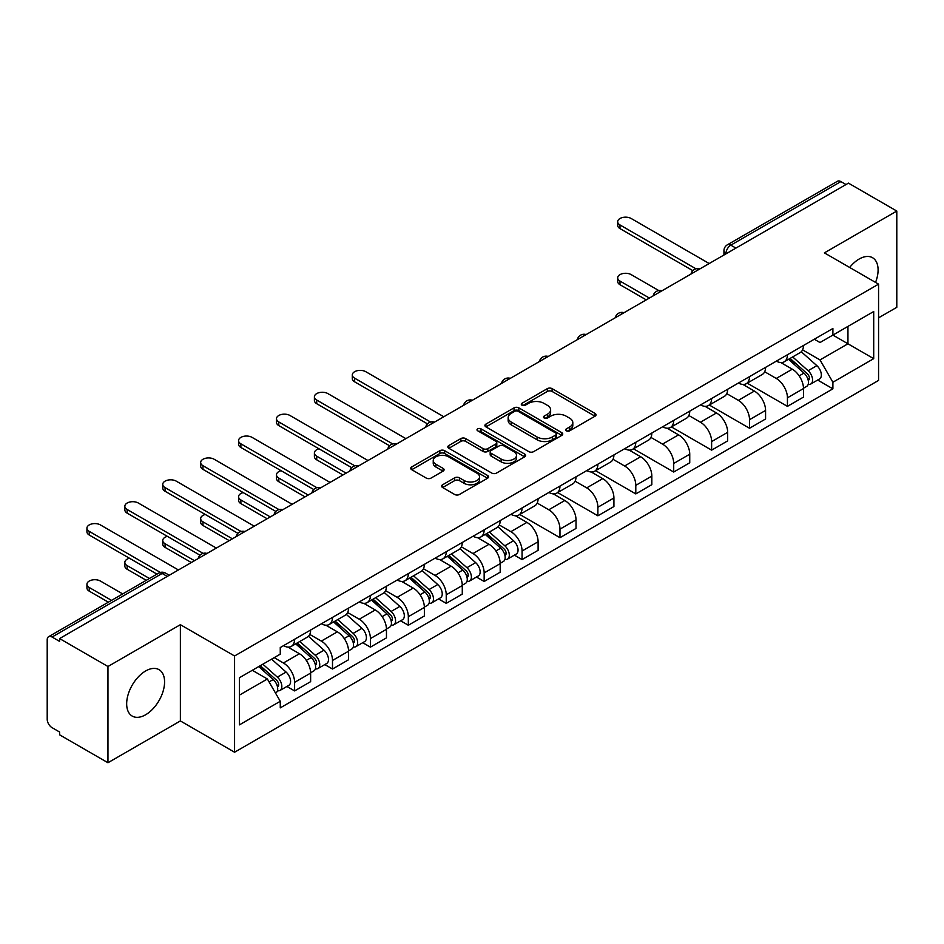 <?xml version="1.0" encoding="UTF-8"?>
<svg xmlns="http://www.w3.org/2000/svg" width="944" height="944" viewBox="0 0 944 944"><rect width="100%" height="100%" fill="white"/><g stroke="black" fill="none" stroke-linecap="round" stroke-linejoin="round"><path stroke-width="1.42" d="M566.365 430.818A2.36 1.369 0 0 0 569.704 430.818L595.05 416.186A3.375 1.947 0 0 0 596.03 414.805A3.375 1.947 0 0 0 595.05 413.437L552.11 388.645A3.375 1.947 0 0 0 547.331 388.645L521.997 403.277A2.36 1.369 0 0 0 521.3 404.244A2.36 1.369 0 0 0 521.997 405.2A2.36 1.369 0 0 0 525.336 405.2L528.616 403.312A10.797 6.23 0 0 1 543.874 403.312L547.461 405.377A10.797 6.23 0 0 1 550.623 409.779A10.797 6.23 0 0 1 547.461 414.192L544.181 416.08A2.36 1.369 0 0 0 543.484 417.047A2.36 1.369 0 0 0 544.181 418.015A2.36 1.369 0 0 0 547.52 418.015L550.8 416.115A10.797 6.23 0 0 1 566.058 416.115L569.645 418.18A10.797 6.23 0 0 1 572.807 422.593A10.797 6.23 0 0 1 569.645 426.995L566.365 428.895A2.36 1.369 0 0 0 565.668 429.85A2.36 1.369 0 0 0 566.365 430.818L566.365 428.895M145.624 714.761A26.81 15.482 120 0 0 163.135 691.138A26.81 15.482 120 0 0 159.029 669.662A26.81 15.482 120 0 0 145.624 670.983A26.81 15.482 120 0 0 128.113 694.607A26.81 15.482 120 0 0 132.219 716.083A26.81 15.482 120 0 0 145.624 714.761M875.548 282.409A26.81 15.482 120 0 0 872.539 257.712A26.81 15.482 120 0 0 859.134 259.045A26.81 15.482 120 0 0 849.647 267.459M442.618 484.768A3.375 1.947 0 0 0 441.627 486.148A3.375 1.947 0 0 0 442.618 487.529L454.666 494.479A3.375 1.947 0 0 0 459.433 494.479L487.588 478.23A3.375 1.947 0 0 0 488.567 476.85A3.375 1.947 0 0 0 487.588 475.481L444.648 450.689A3.375 1.947 0 0 0 439.869 450.689L411.726 466.938A3.375 1.947 0 0 0 410.734 468.318A3.375 1.947 0 0 0 411.726 469.687L426.275 478.089A3.375 1.947 0 0 0 431.042 478.089L443.09 471.139A3.375 1.947 0 0 0 444.081 469.758A3.375 1.947 0 0 0 443.09 468.377L435.88 464.212A9.027 5.216 0 0 1 433.237 460.53A9.027 5.216 0 0 1 438.807 455.716A9.027 5.216 0 0 1 448.636 456.849L476.909 473.168A9.027 5.216 0 0 1 479.552 476.85A9.027 5.216 0 0 1 473.982 481.664A9.027 5.216 0 0 1 464.141 480.531L459.433 477.817A3.375 1.947 0 0 0 454.666 477.817L442.618 484.768L442.618 487.529M234.572 655.974L180.375 624.68L107.958 666.499L59.59 638.569L848.444 183.136L896.8 211.055L824.383 252.874L878.569 284.156L234.572 655.974L234.572 752.226L878.569 380.408L878.569 284.156M528.852 451.645A3.375 1.947 0 0 0 533.62 451.645L561.763 435.396A3.375 1.947 0 0 0 562.754 434.028A3.375 1.947 0 0 0 561.763 432.647L518.834 407.855A3.375 1.947 0 0 0 514.055 407.855L485.912 424.104A3.375 1.947 0 0 0 484.921 425.484A3.375 1.947 0 0 0 485.912 426.865L528.852 451.645M478.632 431.325A2.36 1.369 0 0 1 481.027 431.668L481.027 428.859L524.675 454.064A3.375 1.947 0 0 1 525.666 455.433A3.375 1.947 0 0 1 524.675 456.813L496.532 473.062A3.375 1.947 0 0 1 491.753 473.062L448.825 448.27L448.825 445.521A3.375 1.947 0 0 0 447.834 446.901A3.375 1.947 0 0 0 448.825 448.27M448.825 445.521L460.861 438.571A3.375 1.947 0 0 1 465.64 438.571L483.045 448.624A3.375 1.947 0 0 0 487.824 448.624L495.812 444.01A3.375 1.947 0 0 0 496.804 442.63A3.375 1.947 0 0 0 495.812 441.249L477.688 430.783A2.36 1.369 0 0 1 476.991 429.827A2.36 1.369 0 0 1 478.455 428.564A2.36 1.369 0 0 1 481.027 428.859M107.958 666.499L107.958 762.74L59.59 734.821L59.59 732.013L52.062 727.671A6.879 3.965 -120 0 1 47.2 719.245L47.2 639.831A6.879 3.965 -120 0 1 48.628 636.693L158.71 573.126A6.879 3.965 60 0 1 162.144 573.468L52.062 637.035A6.879 3.965 -120 0 0 48.628 636.693M878.569 317.833L896.8 307.307L896.8 211.055M107.958 762.74L180.375 720.933L234.572 752.226M59.59 638.569L59.59 641.377L52.062 637.035M735.919 248.095L730.821 245.157A6.879 3.965 60 0 0 727.376 244.815L837.47 181.26A6.879 3.965 60 0 1 840.903 181.59L730.821 245.157A6.879 3.965 120 0 0 725.96 253.57L725.96 253.853M846.013 184.54L840.903 181.59M787.438 354.732A15.812 9.133 60 0 1 784.169 361.835L800.205 352.572A15.812 9.133 -120 0 0 803.474 345.469M764.675 371.759L776.263 378.45A15.812 9.133 60 0 1 787.438 397.813L803.486 388.55A15.812 9.133 -120 0 0 792.299 369.187L780.818 362.555M803.486 388.55L803.486 397.105L787.438 406.368L747.235 383.158M784.169 361.835A15.812 9.133 60 0 1 776.381 361.115M787.438 397.813L787.438 406.368M749.524 376.621A15.812 9.133 60 0 1 746.256 383.712L762.292 374.461A15.812 9.133 -120 0 0 765.572 367.358M709.322 405.047L749.524 428.257L765.572 418.994L765.572 410.439A15.812 9.133 -120 0 0 754.386 391.076L742.904 384.444M746.256 383.712A15.812 9.133 60 0 1 738.468 383.004M726.762 393.648L738.35 400.339A15.812 9.133 60 0 1 749.524 419.691L749.524 428.257M711.623 398.51A15.812 9.133 60 0 1 708.342 405.601L724.378 396.35A15.812 9.133 -120 0 0 727.659 389.247M671.408 426.924L711.623 450.146L727.659 440.883L727.659 432.328A15.812 9.133 -120 0 0 716.484 412.965L705.003 406.333M708.342 405.601A15.812 9.133 60 0 1 700.566 404.893M688.86 415.537L700.436 422.216A15.812 9.133 60 0 1 711.623 441.58L711.623 450.146M673.709 420.399A15.812 9.133 60 0 1 670.429 427.49L686.477 418.239A15.812 9.133 -120 0 0 689.745 411.136M633.495 448.813L673.709 472.035L689.745 462.772L689.745 454.206A15.812 9.133 -120 0 0 678.571 434.854L667.089 428.222M670.429 427.49A15.812 9.133 60 0 1 662.653 426.782M650.947 437.426L662.523 444.105A15.812 9.133 60 0 1 673.709 463.469L673.709 472.035M635.796 442.288A15.812 9.133 60 0 1 632.527 449.379L648.563 440.116A15.812 9.133 -120 0 0 651.832 433.025M595.593 470.702L635.796 493.913L651.832 484.661L651.832 476.095A15.812 9.133 -120 0 0 640.657 456.731L629.176 450.111M632.527 449.379A15.812 9.133 60 0 1 624.739 448.671M613.034 459.303L624.621 465.994A15.812 9.133 60 0 1 635.796 485.358L635.796 493.913M597.882 464.177A15.812 9.133 60 0 1 594.614 471.268L610.65 462.005A15.812 9.133 -120 0 0 613.919 454.914M557.68 492.591L597.882 515.802L613.919 506.55L613.919 497.984A15.812 9.133 -120 0 0 602.744 478.62L591.263 472M594.614 471.268A15.812 9.133 60 0 1 586.826 470.56M575.12 481.192L586.708 487.883A15.812 9.133 60 0 1 597.882 507.247L597.882 515.802M559.969 486.066A15.812 9.133 60 0 1 556.7 493.157L572.737 483.894A15.812 9.133 -120 0 0 576.017 476.803M519.766 514.48L559.969 537.691L576.017 528.439L576.017 519.873A15.812 9.133 -120 0 0 564.831 500.509L553.349 493.889M556.7 493.157A15.812 9.133 60 0 1 548.912 492.449M537.207 503.081L548.794 509.772A15.812 9.133 60 0 1 559.969 529.136L559.969 537.691M522.067 507.943A15.812 9.133 60 0 1 518.787 515.046L534.823 505.783A15.812 9.133 -120 0 0 538.104 498.692M514.374 555.143L522.067 559.58L538.104 550.317L538.104 541.762A15.812 9.133 -120 0 0 526.917 522.398L515.448 515.766M518.787 515.046A15.812 9.133 60 0 1 511.011 514.327M499.293 524.97L510.881 531.661A15.812 9.133 60 0 1 522.067 551.025L522.067 559.58M484.154 529.832A15.812 9.133 60 0 1 480.874 536.935L496.922 527.672A15.812 9.133 -120 0 0 500.19 520.581M476.46 577.032L484.154 581.469L500.19 572.206L500.19 563.651A15.812 9.133 -120 0 0 489.016 544.287L477.534 537.655M480.874 536.935A15.812 9.133 60 0 1 473.097 536.216M461.392 546.859L472.968 553.55A15.812 9.133 60 0 1 484.154 572.914L484.154 581.469M446.241 551.721A15.812 9.133 60 0 1 442.96 558.824L459.008 549.561A15.812 9.133 -120 0 0 462.277 542.47M438.547 598.921L446.241 603.358L462.277 594.095L462.277 585.54A15.812 9.133 -120 0 0 451.102 566.176L439.621 559.544M442.96 558.824A15.812 9.133 60 0 1 435.184 558.105M423.478 568.748L435.066 575.439A15.812 9.133 60 0 1 446.241 594.803L446.241 603.358M408.327 573.61A15.812 9.133 60 0 1 405.059 580.713L421.095 571.45A15.812 9.133 -120 0 0 424.363 564.347M400.634 620.81L408.327 625.247L424.363 615.984L424.363 607.429A15.812 9.133 -120 0 0 413.189 588.065L401.707 581.433M405.059 580.713A15.812 9.133 60 0 1 397.271 579.994M385.565 590.637L397.153 597.328A15.812 9.133 60 0 1 408.327 616.692L408.327 625.247M370.414 595.499A15.812 9.133 60 0 1 367.145 602.591L383.181 593.339A15.812 9.133 -120 0 0 386.462 586.236M362.732 642.699L370.414 647.136L386.462 637.873L386.462 629.318A15.812 9.133 -120 0 0 375.275 609.954L363.794 603.322M367.145 602.591A15.812 9.133 60 0 1 359.357 601.883M347.652 612.526L359.239 619.217A15.812 9.133 60 0 1 370.414 638.569L370.414 647.136M332.5 617.388A15.812 9.133 60 0 1 329.232 624.48L345.268 615.228A15.812 9.133 -120 0 0 348.548 608.125M324.819 664.576L332.5 669.025L348.548 659.762L348.548 651.207A15.812 9.133 -120 0 0 337.362 631.843L325.881 625.211M329.232 624.48A15.812 9.133 60 0 1 321.444 623.772M309.738 634.415L321.326 641.094A15.812 9.133 60 0 1 332.5 660.458L332.5 669.025M294.599 639.277A15.812 9.133 60 0 1 291.318 646.369L307.355 637.117A15.812 9.133 -120 0 0 310.635 630.014M286.905 686.465L294.599 690.914L310.635 681.651L310.635 673.084A15.812 9.133 -120 0 0 299.46 653.732L287.979 647.1M291.318 646.369A15.812 9.133 60 0 1 283.542 645.661M274.185 657.661L283.412 662.983A15.812 9.133 60 0 1 294.599 682.347L294.599 690.914M814.294 339.226L820.006 342.53L873.707 311.52L847.948 326.388L847.948 343.793L820.006 359.924L802.589 349.87M239.434 695.114L267.376 678.984L280.262 701.286L239.434 724.862L239.434 677.721L280.262 654.145L280.262 647.549L832.891 328.5L832.891 335.085L873.707 358.661L832.891 382.237L820.006 359.924M873.707 311.52L873.707 358.661M280.262 701.286L280.262 707.882L832.891 388.834L832.891 382.237M180.375 624.68L180.375 720.933M267.376 678.984L252.308 670.287M817.657 380.043L832.891 388.834M567.309 431.148L569.645 429.803A10.797 6.23 0 0 0 572.807 425.402L572.807 422.593M550.623 409.779L550.623 412.587A10.797 6.23 0 0 1 547.461 417L545.125 418.345M595.003 416.21L552.11 391.453A3.375 1.947 0 0 0 547.331 391.453L522.941 405.542M561.763 432.647L561.763 435.396L518.834 410.664A3.375 1.947 0 0 0 514.055 410.664L485.959 426.889M555.804 434.983A2.36 1.369 0 0 0 556.5 434.028A2.36 1.369 0 0 0 555.804 433.06L518.114 411.301A2.36 1.369 0 0 0 514.775 411.301L511.318 413.295A10.797 6.23 0 0 0 508.155 417.696A10.797 6.23 0 0 0 511.318 422.11L537.077 436.978A10.797 6.23 0 0 0 552.346 436.978L555.804 434.983L555.804 437.792A2.36 1.369 0 0 0 556.5 436.824L556.5 434.028M508.155 417.696L508.155 420.505A10.797 6.23 0 0 0 511.318 424.918L511.318 422.11M555.804 437.792L552.346 439.786A10.797 6.23 0 0 1 537.077 439.786L511.318 424.918M448.86 448.306L460.861 441.367L460.861 438.571M496.804 442.63L496.804 445.438A3.375 1.947 0 0 1 495.812 446.807L487.824 451.421A3.375 1.947 0 0 1 483.045 451.421L465.64 441.367A3.375 1.947 0 0 0 460.861 441.367M481.027 431.668L524.628 456.837M501.122 459.055A9.027 5.216 0 0 0 510.952 460.176A9.027 5.216 0 0 0 516.521 455.374A9.027 5.216 0 0 0 513.878 451.68L503.919 445.934A3.375 1.947 0 0 0 499.152 445.934L491.163 450.548A3.375 1.947 0 0 0 490.172 451.928A3.375 1.947 0 0 0 491.163 453.297L501.122 459.055L501.122 461.864A9.027 5.216 0 0 0 510.952 462.985A9.027 5.216 0 0 0 516.521 458.17L516.521 455.374M490.172 451.928L490.172 454.737A3.375 1.947 0 0 0 491.163 456.105L491.163 453.297M501.122 461.864L491.163 456.105M479.552 476.85L479.552 479.658A9.027 5.216 0 0 1 473.982 484.473A9.027 5.216 0 0 1 464.141 483.34L459.433 480.626A3.375 1.947 0 0 0 454.666 480.626L442.665 487.552M433.237 460.53L433.237 463.339A9.027 5.216 0 0 0 435.88 467.02L435.88 464.212M443.055 471.162L435.88 467.02M487.541 478.254L444.648 453.498A3.375 1.947 0 0 0 439.869 453.498L411.773 469.723M788.535 359.31L803.981 373.092A8.59 4.956 60 0 1 806.683 386.379L803.474 388.232M788.948 359.676L796.217 363.865M658.782 290.563L631.182 274.621A7.906 4.567 -0 0 0 622.568 273.63A7.906 4.567 -0 0 0 617.683 277.843A7.906 4.567 -0 0 0 619.996 281.076L649.401 298.044M790.093 358.401L807.285 373.741A4.13 2.384 60 0 1 808.583 380.125A4.13 2.384 60 0 1 808.206 380.267M792.665 356.926L808.111 370.709A8.59 4.956 60 0 1 810.813 383.996A8.59 4.956 60 0 1 808.217 384.267M801.279 351.746L816.867 365.658A8.59 4.956 60 0 1 819.557 378.945L810.813 383.996M646.251 299.873L619.996 284.722A7.906 4.567 180 0 1 617.683 281.489L617.683 277.843M692.849 270.657L619.996 228.601A7.906 4.567 180 0 1 617.683 225.368L617.683 221.722A7.906 4.567 -0 0 0 619.996 224.955L695.988 268.816M709.192 263.529L631.182 218.501A7.906 4.567 -0 0 0 622.568 217.509A7.906 4.567 -0 0 0 617.683 221.722M485.251 534.41L500.698 548.193A8.59 4.956 60 0 1 503.388 561.479L500.19 563.332M485.653 534.776L492.933 538.977M319.001 448.801A7.906 4.567 -0 0 0 314.399 452.943A7.906 4.567 -0 0 0 316.712 456.176L346.118 473.156M486.809 533.513L503.99 548.853A4.13 2.384 60 0 1 505.288 555.225A4.13 2.384 60 0 1 504.91 555.379M489.381 532.027L504.828 545.809A8.59 4.956 60 0 1 507.53 559.096A8.59 4.956 60 0 1 504.934 559.367M497.995 526.858L513.571 540.759A8.59 4.956 60 0 1 516.274 554.045L507.53 559.096M342.955 474.974L316.712 459.822A7.906 4.567 180 0 1 314.399 456.601L314.399 452.943M447.338 556.299L462.784 570.082A8.59 4.956 60 0 1 465.486 583.368L462.277 585.221M447.751 556.665L455.02 560.866M281.088 470.69A7.906 4.567 -0 0 0 276.486 474.832A7.906 4.567 -0 0 0 278.799 478.065L308.204 495.045M448.896 555.402L466.088 570.731A4.13 2.384 60 0 1 467.374 577.114A4.13 2.384 60 0 1 467.009 577.268M451.468 553.916L466.914 567.698A8.59 4.956 60 0 1 469.616 580.985A8.59 4.956 60 0 1 467.02 581.256M460.082 548.735L475.67 562.648A8.59 4.956 60 0 1 478.36 575.934L469.616 580.985M305.042 496.863L278.799 481.711A7.906 4.567 180 0 1 276.486 478.49L276.486 474.832M409.425 578.188L424.871 591.971A8.59 4.956 60 0 1 427.573 605.257L424.363 607.11M409.838 578.554L417.106 582.743M243.186 492.579A7.906 4.567 -0 0 0 238.572 496.721A7.906 4.567 -0 0 0 240.885 499.954L270.291 516.923M410.982 577.28L428.175 592.62A4.13 2.384 60 0 1 429.473 599.003A4.13 2.384 60 0 1 429.095 599.145M413.555 575.805L429.001 589.587A8.59 4.956 60 0 1 431.703 602.874A8.59 4.956 60 0 1 429.107 603.145M422.169 570.624L437.756 584.537A8.59 4.956 60 0 1 440.447 597.823L431.703 602.874M267.128 518.752L240.885 503.6A7.906 4.567 180 0 1 238.572 500.367L238.572 496.721M427.467 423.868L354.625 381.813A7.906 4.567 180 0 1 352.301 378.579L352.301 374.933A7.906 4.567 -0 0 0 354.625 378.166L430.606 422.039M443.81 416.752L365.8 371.712A7.906 4.567 -0 0 0 357.186 370.721A7.906 4.567 -0 0 0 352.301 374.933M389.553 445.757L316.712 403.702A7.906 4.567 180 0 1 314.399 400.468L314.399 396.822A7.906 4.567 -0 0 0 316.712 400.055L392.692 443.928M405.896 438.641L327.887 393.601A7.906 4.567 -0 0 0 319.273 392.61A7.906 4.567 -0 0 0 314.399 396.822M351.652 467.646L278.799 425.591A7.906 4.567 180 0 1 276.486 422.357L276.486 418.711A7.906 4.567 -0 0 0 278.799 421.944L354.791 465.805M367.983 460.519L289.973 415.49A7.906 4.567 -0 0 0 281.359 414.499A7.906 4.567 -0 0 0 276.486 418.711M313.738 489.535L240.885 447.48A7.906 4.567 180 0 1 238.572 444.246L238.572 440.6A7.906 4.567 -0 0 0 240.885 443.833L316.877 487.694M330.081 482.408L252.072 437.379A7.906 4.567 -0 0 0 243.458 436.388A7.906 4.567 -0 0 0 238.572 440.6M371.511 600.077L386.957 613.86A8.59 4.956 60 0 1 389.66 627.146L386.45 628.999M371.924 600.443L379.193 604.632M205.273 514.468A7.906 4.567 -0 0 0 200.659 518.61A7.906 4.567 -0 0 0 202.972 521.843L232.377 538.812M373.069 599.169L390.261 614.509A4.13 2.384 60 0 1 391.559 620.892A4.13 2.384 60 0 1 391.182 621.034M375.641 597.694L391.099 611.476A8.59 4.956 60 0 1 393.79 624.763A8.59 4.956 60 0 1 391.194 625.034M384.255 592.513L399.843 606.426A8.59 4.956 60 0 1 402.533 619.712L393.79 624.763M229.227 540.641L202.972 525.489A7.906 4.567 180 0 1 200.659 522.256L200.659 518.61M275.825 511.424L202.972 469.369A7.906 4.567 180 0 1 200.659 466.135L200.659 462.489A7.906 4.567 -0 0 0 202.972 465.711L278.964 509.583M292.168 504.297L214.158 459.256A7.906 4.567 -0 0 0 205.544 458.277A7.906 4.567 -0 0 0 200.659 462.489M333.598 621.966L349.056 635.749A8.59 4.956 60 0 1 351.746 649.035L348.537 650.888M334.011 622.32L341.28 626.521M167.359 536.357A7.906 4.567 -0 0 0 162.746 540.499A7.906 4.567 -0 0 0 165.07 543.732L194.464 560.701M335.155 621.058L352.348 636.398A4.13 2.384 60 0 1 353.646 642.781A4.13 2.384 60 0 1 353.268 642.923M337.74 619.571L353.186 633.365A8.59 4.956 60 0 1 355.876 646.652A8.59 4.956 60 0 1 353.28 646.923M346.342 614.402L361.93 628.315A8.59 4.956 60 0 1 364.632 641.601L355.876 646.652M191.313 562.53L165.07 547.378A7.906 4.567 180 0 1 162.746 544.145L162.746 540.499M237.912 533.313L165.07 491.246A7.906 4.567 180 0 1 162.746 488.024L162.746 484.378A7.906 4.567 -0 0 0 165.07 487.6L241.05 531.472M254.255 526.186L176.245 481.145A7.906 4.567 -0 0 0 167.631 480.166A7.906 4.567 -0 0 0 162.746 484.378M295.696 643.843L311.142 657.638A8.59 4.956 60 0 1 313.833 670.924L310.635 672.765M296.097 644.209L303.366 648.41M129.446 558.234A7.906 4.567 -0 0 0 124.844 562.388A7.906 4.567 -0 0 0 127.157 565.609L149.447 578.483M297.254 642.947L314.435 658.287A4.13 2.384 60 0 1 315.733 664.67A4.13 2.384 60 0 1 315.355 664.812M299.826 641.46L315.272 655.254A8.59 4.956 60 0 1 317.963 668.529A8.59 4.956 60 0 1 315.379 668.812M308.44 636.291L324.016 650.192A8.59 4.956 60 0 1 326.718 663.479L317.963 668.529M146.285 580.312L127.157 569.267A7.906 4.567 180 0 1 124.844 566.034L124.844 562.388M199.998 555.202L127.157 513.135A7.906 4.567 180 0 1 124.844 509.913L124.844 506.267A7.906 4.567 -0 0 0 127.157 509.489L203.137 553.361M216.341 548.075L138.331 503.034A7.906 4.567 -0 0 0 129.717 502.043A7.906 4.567 -0 0 0 124.844 506.267M258.727 666.582L273.229 679.527A8.59 4.956 60 0 1 275.931 692.802L275.495 693.049M258.868 666.499L265.465 670.299M122.708 593.918L100.418 581.044A7.906 4.567 -0 0 0 91.804 580.064A7.906 4.567 -0 0 0 86.931 584.277A7.906 4.567 -0 0 0 89.243 587.498L111.534 600.372M260.284 665.685L276.533 680.176A4.13 2.384 60 0 1 277.819 686.548A4.13 2.384 60 0 1 277.442 686.701M262.857 664.198L277.359 677.131A8.59 4.956 60 0 1 280.061 690.418A8.59 4.956 60 0 1 277.465 690.701M271.601 659.148L286.103 672.081A8.59 4.956 60 0 1 288.805 685.368L280.061 690.418M108.371 602.189L89.243 591.156A7.906 4.567 180 0 1 86.931 587.923L86.931 584.277M156.975 574.129L89.243 535.024A7.906 4.567 180 0 1 86.931 531.802L86.931 528.156A7.906 4.567 -0 0 0 89.243 531.378L160.374 572.442M178.428 569.964L100.418 524.923A7.906 4.567 -0 0 0 91.804 523.932A7.906 4.567 -0 0 0 86.931 528.156M726.196 253.712L725.96 253.57A6.879 3.965 0 0 1 723.942 250.762L723.942 255.01M332.5 660.458L348.548 651.207M370.414 638.569L386.462 629.318M408.327 616.692L424.363 607.429M446.241 594.803L462.277 585.54M484.154 572.914L500.19 563.651M522.067 551.025L538.104 541.762M559.969 529.136L576.017 519.873M597.882 507.247L613.919 497.984M635.796 485.358L651.832 476.095M673.709 463.469L689.745 454.206M711.623 441.58L727.659 432.328M749.524 419.691L765.572 410.439M294.599 682.347L310.635 673.084M283.412 662.983L299.46 653.732M321.326 641.094L337.362 631.843M359.239 619.217L375.275 609.954M397.153 597.328L413.189 588.065M435.066 575.439L451.102 566.176M472.968 553.55L489.016 544.287M510.881 531.661L526.917 522.398M548.794 509.772L564.831 500.509M586.708 487.883L602.744 478.62M624.621 465.994L640.657 456.731M662.523 444.105L678.571 434.854M700.436 422.216L716.484 412.965M738.35 400.339L754.386 391.076M776.263 378.45L792.299 369.187M699.28 269.252A6.879 3.965 120 0 0 696.247 270.999M661.378 291.141A6.879 3.965 120 0 0 658.334 292.888M623.465 313.03A6.879 3.965 120 0 0 620.42 314.777M585.551 334.919A6.879 3.965 120 0 0 582.519 336.666M547.638 356.808A6.879 3.965 120 0 0 544.605 358.555M509.725 378.686A6.879 3.965 120 0 0 506.692 380.444M471.811 400.575A6.879 3.965 120 0 0 468.779 402.333M433.91 422.464A6.879 3.965 120 0 0 430.865 424.222M395.996 444.353A6.879 3.965 120 0 0 392.964 446.111M358.083 466.242A6.879 3.965 120 0 0 355.05 468M320.169 488.131A6.879 3.965 120 0 0 317.137 489.877M282.256 510.02A6.879 3.965 120 0 0 279.223 511.766M244.354 531.909A6.879 3.965 120 0 0 241.31 533.655M206.441 553.798A6.879 3.965 120 0 0 203.408 555.544M167.253 576.418L162.144 573.468A6.879 3.965 120 0 1 165.589 573.126A6.879 6.879 0 0 0 158.71 573.126M569.645 429.803L569.645 426.995M544.181 418.015L544.181 416.08M547.461 417L547.461 414.192M521.997 405.2L521.997 403.277M547.331 391.453L547.331 388.645M552.11 391.453L552.11 388.645M595.05 416.186L595.05 413.437M485.912 426.865L485.912 424.104M514.055 410.664L514.055 407.855M518.834 410.664L518.834 407.855M537.077 439.786L537.077 436.978M552.346 439.786L552.346 436.978M465.64 441.367L465.64 438.571M483.045 451.421L483.045 448.624M487.824 451.421L487.824 448.624M495.812 446.807L495.812 444.01M524.675 456.813L524.675 454.064M454.666 480.626L454.666 477.817M459.433 480.626L459.433 477.817M464.141 483.34L464.141 480.531M443.09 471.139L443.09 468.377M411.726 469.687L411.726 466.938M439.869 453.498L439.869 450.689M444.648 453.498L444.648 450.689M487.588 478.23L487.588 475.481M803.981 373.092L799.167 375.877M809.433 378.237L807.887 379.134M816.867 365.658L808.111 370.709M619.996 284.722L619.996 281.076M619.996 224.955L619.996 228.601M500.698 548.193L495.883 550.977M506.149 553.337L504.592 554.234M513.571 540.759L504.828 545.809M316.712 459.822L316.712 456.176M462.784 570.082L457.97 572.866M468.236 575.226L466.69 576.123M475.67 562.648L466.914 567.698M278.799 481.711L278.799 478.065M424.871 591.971L420.056 594.755M430.322 597.115L428.777 598.012M437.756 584.537L429.001 589.587M240.885 503.6L240.885 499.954M354.625 378.166L354.625 381.813M316.712 400.055L316.712 403.702M278.799 421.944L278.799 425.591M240.885 443.833L240.885 447.48M386.957 613.86L382.143 616.644M392.409 619.004L390.863 619.901M399.843 606.426L391.099 611.476M202.972 525.489L202.972 521.843M202.972 465.711L202.972 469.369M349.056 635.749L344.23 638.522M354.496 640.893L352.95 641.778M361.93 628.315L353.186 633.365M165.07 547.378L165.07 543.732M165.07 487.6L165.07 491.246M311.142 657.638L306.328 660.411M316.594 662.782L315.036 663.667M324.016 650.192L315.272 655.254M127.157 569.267L127.157 565.609M127.157 509.489L127.157 513.135M273.229 679.527L269.075 681.922M278.681 684.66L277.123 685.556M286.103 672.081L277.359 677.131M89.243 591.156L89.243 587.498M89.243 531.378L89.243 535.024M699.87 268.91A6.879 6.879 0 0 0 691.043 274.008M661.956 290.799A6.879 6.879 0 0 0 653.142 295.897M624.043 312.688A6.879 6.879 0 0 0 615.228 317.786M586.13 334.577A6.879 6.879 0 0 0 577.315 339.675M548.228 356.466A6.879 6.879 0 0 0 539.402 361.564M510.315 378.355A6.879 6.879 0 0 0 501.488 383.441M472.401 400.244A6.879 6.879 0 0 0 463.575 405.33M434.488 422.133A6.879 6.879 0 0 0 425.673 427.219M396.574 444.022A6.879 6.879 0 0 0 387.76 449.108M358.661 465.911A6.879 6.879 0 0 0 349.846 470.997M320.759 487.788A6.879 6.879 0 0 0 311.933 492.886M282.846 509.677A6.879 6.879 0 0 0 274.02 514.775M244.933 531.566A6.879 6.879 0 0 0 236.118 536.664M207.019 553.455A6.879 6.879 0 0 0 198.205 558.553M169.271 575.25L165.589 573.126M727.376 244.815A6.879 6.879 0 0 0 723.942 250.762"/></g></svg>

